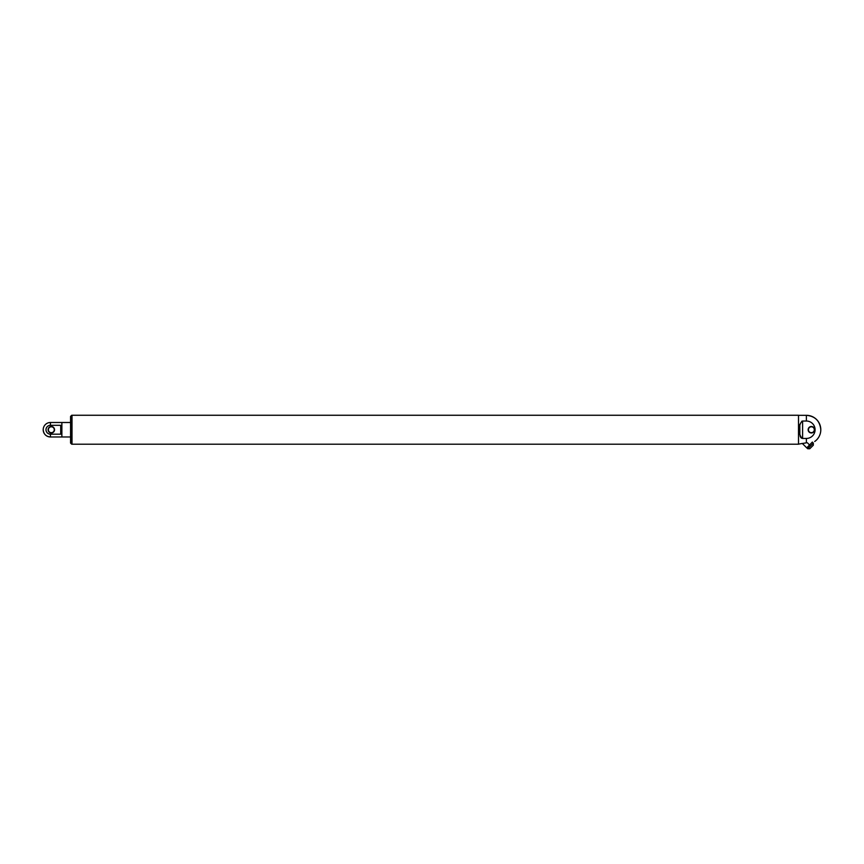 <?xml version="1.0" encoding="UTF-8"?>
<svg xmlns="http://www.w3.org/2000/svg" width="864" height="864" viewBox="0 0 864 864"><rect width="100%" height="100%" fill="white"/><g stroke="black" fill="none" stroke-linecap="round" stroke-linejoin="round"><path stroke-width="1.3" d="M70.567 436.979L61.873 436.979L61.873 422.496L61.873 436.979L50.436 436.979C46.04 436.547 43.632 434.138 43.2 429.743A7.236 7.236 0 0 0 50.436 436.979L50.436 434.182L60.718 434.182L60.718 425.304L50.436 425.304A4.439 4.439 0 0 0 45.997 429.743A4.439 4.439 0 0 0 50.436 434.182M50.436 425.304L50.436 422.496L70.567 422.496M51.322 426.794A2.938 2.938 0 0 0 48.384 429.743A2.938 2.938 0 0 0 51.322 432.68A2.938 2.938 0 0 0 54.259 429.743A2.938 2.938 0 0 0 51.322 426.794M51.322 426.514A3.229 3.229 0 0 0 48.524 431.352A3.229 3.229 0 0 0 54.119 431.352A3.229 3.229 0 0 0 51.322 426.514M801.943 421.124L799.826 424.548L799.826 434.927M800.075 436.115L800.906 437.681M801.371 438.08L802.602 438.448C798.098 435.856 798.098 423.619 802.602 421.027L806.382 421.027L806.382 415.314C815.141 416.178 819.947 420.984 820.8 429.743A14.418 14.418 0 0 0 806.382 415.314L798.509 415.314M798.509 444.161L802.17 443.459M801.662 443.61L806.382 442.832C816.804 441.364 816.804 441.364 806.382 442.832L806.382 438.448A8.716 8.716 0 0 0 815.087 429.743A8.716 8.716 0 0 0 806.382 421.027M811.372 426.794A2.938 2.938 0 0 0 808.434 429.743A2.938 2.938 0 0 0 811.372 432.68A2.938 2.938 0 0 0 814.309 429.743A2.938 2.938 0 0 0 811.372 426.794M811.372 432.972A3.229 3.229 0 0 0 814.169 428.123A3.229 3.229 0 0 0 808.574 428.123A3.229 3.229 0 0 0 811.372 432.972M806.382 438.448L802.602 438.448L802.602 421.027M812.354 442.055L806.738 447.876L802.289 443.426M809.6 445.025L807.365 442.778M812.408 442.217L813.326 443.124L813.326 445.198L809.784 448.74L813.326 445.198M71.723 415.26L72.014 444.215L72.014 415.26L798.509 415.26L798.509 444.215L71.723 444.215L70.567 443.059L70.567 416.416L71.723 415.26L71.723 444.215M813.326 443.124L807.71 448.74L809.784 448.74M50.436 422.496A7.236 7.236 0 0 0 43.2 429.743M814.698 441.515A14.418 14.418 0 0 0 820.8 429.743M806.792 447.833L807.71 448.74"/></g></svg>
